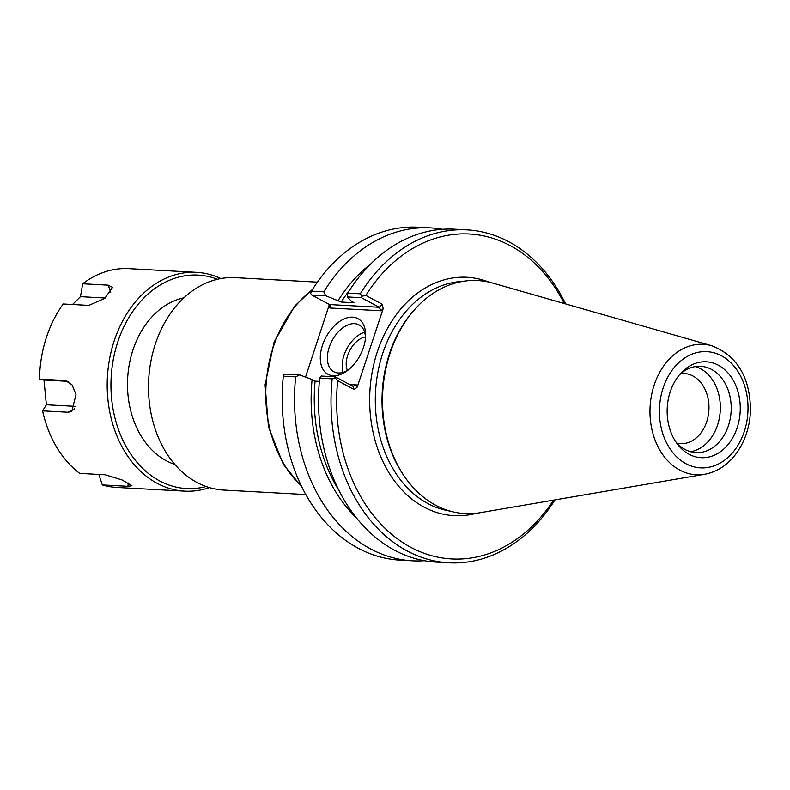 <?xml version="1.0" encoding="UTF-8"?>
<svg xmlns="http://www.w3.org/2000/svg" width="790" height="790" viewBox="0 0 790 790"><rect width="100%" height="100%" fill="white"/><g stroke="black" fill="none" stroke-linecap="round" stroke-linejoin="round"><path stroke-width="1.19" d="M329.381 304.486L305.532 377.077M305.809 494.55L223.679 490.067A106.364 80.896 -86.9 0 1 196.878 482.413A106.364 80.896 -86.9 0 1 150.87 361.415A106.364 80.896 -86.9 0 1 235.272 277.655L317.392 282.139M348.123 370.066A26.603 16.274 118.2 0 1 333.844 371.754A26.603 16.274 118.2 0 1 329.183 347.373A26.603 16.274 118.2 0 1 359.025 324.878A26.603 16.274 118.2 0 1 365.494 337.725M322.458 345.329A31.61 19.325 -61.8 0 0 324.848 371.863A31.61 19.325 -61.8 0 0 346.613 371.182A31.61 19.325 -61.8 0 0 365.602 335.849A31.61 19.325 -61.8 0 0 348.281 317.541A31.61 19.325 -61.8 0 0 322.458 345.329M364.625 332.244A26.603 16.274 -61.8 0 0 344.006 355.342A26.603 16.274 -61.8 0 0 343.067 372.366M553.563 500.139A162.71 123.754 -86.9 0 1 409.516 546.601A162.71 123.754 -86.9 0 1 337.656 380.671L354.226 389.569L357.238 387.07L383.13 308.791L382.419 304.298L365.859 295.401A162.71 123.754 -86.9 0 1 564.287 303.548M416.093 307.962L415.224 308.9A115.37 87.739 93.1 0 0 405.961 478.602L406.722 479.629A116.703 88.757 -86.9 0 1 416.093 307.962A116.703 88.757 -86.9 0 1 492.753 283.077L711.701 345.724A65.323 49.691 93.1 0 0 652.639 390.319A65.323 49.691 93.1 0 0 679.696 470.06A65.323 49.691 93.1 0 0 704.69 474.267C717.043 471.926 727.462 465.152 735.964 453.924C744.891 441.679 749.74 427.341 750.5 410.928C750.253 377.472 737.327 355.737 711.701 345.724M704.69 474.267L480.221 512.7A116.703 88.757 -86.9 0 1 435.586 505.195A116.703 88.757 -86.9 0 1 406.722 479.629M357.238 387.07L356.478 384.928L353.081 386.359L335.296 376.8L335.049 377.669L337.656 380.671M299.568 374.855L285.575 374.095L283.679 374.865L283.324 376.178L295.667 376.85L299.568 374.855L312.099 379.526A152.085 115.676 93.1 0 0 356.685 518.201M319.367 381.363L315.082 381.126L312.099 379.526M335.296 376.8L321.165 376.03L319.674 378.163L332.175 378.844A166.71 126.795 93.1 0 0 448.858 562.796A166.71 126.795 93.1 0 0 554.945 499.902M329.084 305.849L329.845 307.991L330.279 305.463L329.519 304.555L311.734 295.006L325.727 295.766L341.24 302.037L354.295 302.758L351.303 301.148L347.314 296.941L361.455 297.712L379.24 307.271L329.519 304.555M329.845 307.991L380.997 310.776L379.24 307.271L382.419 304.298M325.727 295.766L323.791 291.806L311.448 291.135L310.618 293.406L311.734 295.006M365.859 295.401L361.998 296.21L360.299 293.801L347.798 293.11L347.314 296.941M361.455 297.712L361.998 296.21M319.674 378.163A166.71 126.795 93.1 0 0 436.366 562.115L448.858 562.796M332.175 378.844L335.049 377.669M311.448 291.135A166.71 126.795 -86.9 0 1 418.177 227.204L430.53 227.875A166.71 126.795 -86.9 0 1 442.489 229.278M323.791 291.806A166.71 126.795 -86.9 0 1 430.53 227.875M424.398 560.712A166.71 126.795 -86.9 0 1 412.36 560.801L400.007 560.13A166.71 126.795 -86.9 0 1 283.324 376.178M565.64 303.933A166.71 126.795 93.1 0 0 467.028 229.87A166.71 126.795 93.1 0 0 360.299 293.801M412.36 560.801A166.71 126.795 -86.9 0 1 295.667 376.85M370.54 264.166A152.085 115.676 93.1 0 0 338.248 300.437M680.852 373.571A35.145 26.732 -86.9 0 1 684.14 373.482A35.145 26.732 -86.9 0 1 706.724 421.732A35.145 26.732 -86.9 0 1 680.308 443.664A35.145 26.732 -86.9 0 1 677.05 443.22M690.569 451.712A43.213 32.864 93.1 0 0 720.273 410.652A43.213 32.864 93.1 0 0 695.21 366.6M670.246 391.771A48.012 36.518 -86.9 0 1 680.98 373.087A48.012 36.518 -86.9 0 1 731.688 377.758A48.012 36.518 -86.9 0 1 728.034 444.592A48.012 36.518 -86.9 0 1 677.129 443.713A48.012 36.518 -86.9 0 1 670.246 391.771M675.766 441.768A43.213 32.864 93.1 0 0 695.97 452.601A43.213 32.864 93.1 0 0 731.135 411.244A43.213 32.864 93.1 0 0 700.681 366.303A43.213 32.864 93.1 0 0 679.42 374.875M365.454 336.945A21.004 12.847 -61.8 0 0 347.64 355.54A21.004 12.847 -61.8 0 0 347.452 370.461M315.082 381.126A147.977 112.545 93.1 0 0 338.94 490.462M467.028 229.87L454.536 229.189A166.71 126.795 93.1 0 0 347.798 293.11M349.891 289.812A147.977 112.545 93.1 0 0 341.24 302.037M75.524 406.366L46.383 404.776L43.964 380.02L68.098 381.343M43.964 380.02L39.5 379.111L65.511 380.543L72.107 384.928L75.988 394.556L71.791 411.422L68.187 412.252L42.601 410.859L46.383 404.776M72.532 304.496L80.471 296.665L105.228 298.018M80.471 296.665L82.683 283.758L108.27 285.151L112.565 287.402L104.774 298.383L88.786 305.384L63.19 303.982A109.563 83.335 93.1 0 0 39.5 379.111M42.601 410.859A109.563 83.335 93.1 0 0 56.515 446.952A109.563 83.335 93.1 0 0 79.721 473.398L105.317 474.8L122.183 480.004L131.95 485.741L127.901 486.314L102.315 484.922L98.849 474.444M220.874 278.554A109.563 83.335 93.1 0 0 196.572 272.343A109.563 83.335 93.1 0 0 117.236 332.56A109.563 83.335 93.1 0 0 124.218 450.646A109.563 83.335 93.1 0 0 184.633 491.143A109.563 83.335 93.1 0 0 209.459 487.608M102.315 484.922A109.563 83.335 93.1 0 0 116.93 487.45L184.633 491.143M196.572 272.343L128.879 268.649A109.563 83.335 93.1 0 0 82.683 283.758M206.131 486.522A106.897 81.301 -86.9 0 1 127.565 449.056A106.897 81.301 -86.9 0 1 125.946 322.685A106.897 81.301 -86.9 0 1 217.447 279.275M183.922 297.82A85.152 64.77 93.1 0 0 140.739 435.389A85.152 64.77 93.1 0 0 174.827 464.431M301.464 486.206A116.703 88.757 -86.9 0 1 312.168 289.969M380.997 310.776L383.13 308.791M356.478 384.928L349.733 384.562M489.05 282.129A119.369 90.791 93.1 0 0 375.694 357.09A119.369 90.791 93.1 0 0 423.963 507.071A119.369 90.791 93.1 0 0 476.439 513.243M450.103 511.1A115.37 87.739 -86.9 0 1 427.785 503.507A115.37 87.739 -86.9 0 1 377.116 376.642A115.37 87.739 -86.9 0 1 462.644 281.398M353.081 386.359L354.226 389.569M685.878 463.671A58.203 44.27 -86.9 0 1 677.504 363.913A58.203 44.27 -86.9 0 1 747.765 401.656A58.203 44.27 -86.9 0 1 685.878 463.671M65.896 380.602L65.096 380.504M74.369 408.855L68.187 412.252M110.699 292.468L108.27 285.151M128.296 482.986L127.901 486.314M312.702 289.13L294.66 306.105L274.12 342.001L265.094 384.839L268.481 426.946L283.294 464.283L301.899 487.084"/></g></svg>
